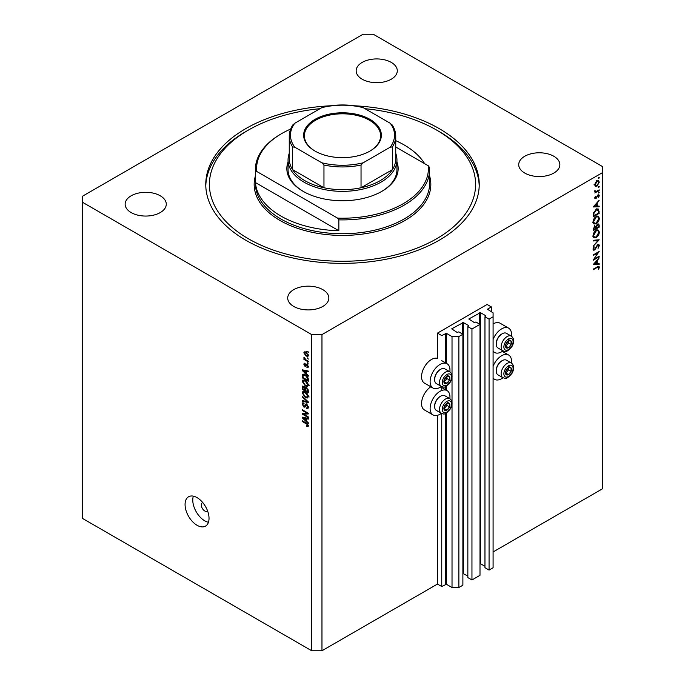<?xml version="1.0" encoding="UTF-8"?>
<svg xmlns="http://www.w3.org/2000/svg" width="685" height="685" viewBox="0 0 685 685"><rect width="100%" height="100%" fill="white"/><g stroke="black" fill="none" stroke-linecap="round" stroke-linejoin="round"><path stroke-width="1.03" d="M491.376 306.931L487.103 304.465L437.475 333.115L441.748 335.582L446.372 333.312L452.023 336.575L458.864 336.575L462.889 334.246L458.779 331.874L457.152 332.422L451.68 328.868L463.317 322.541L468.788 325.7L467.846 326.642L471.956 329.014L479.997 324.373L475.887 322.001L474.268 322.541L468.788 318.987L480.425 312.66L485.905 315.819L484.963 316.761L489.064 319.133L493.089 316.812L493.089 312.857L487.446 309.2L491.376 306.931L491.376 311.872M484.963 316.761L484.963 567.711L489.064 570.083L493.089 567.762L493.089 316.812M489.064 570.083L489.064 319.133M479.997 563.532L484.963 566.23M467.846 326.642L467.846 577.592L471.956 579.964L479.997 575.314L479.997 324.373M471.956 579.964L471.956 329.014M462.889 573.413L467.846 576.111M321.967 650.75L321.967 334.597L602.612 172.569L602.612 166.635L373.299 34.25L363.033 34.25L82.388 196.278L82.388 518.365L311.701 650.75L321.967 650.75L437.475 584.065L441.748 586.531L446.372 584.262L452.023 587.516L458.864 587.516L462.889 585.196L462.889 334.246M458.864 587.516L458.864 336.575M452.023 587.516L452.023 404.218M452.023 402.352L452.023 377.341M452.023 375.483L452.023 336.575M441.748 586.531L441.748 413.492M441.748 390.493L441.748 386.623M437.475 584.065L437.475 415.315M441.405 386.46A14.034 8.1 -60 0 1 440.044 387.35A14.034 8.1 -60 0 1 433.023 388.052L424.469 383.112A14.034 8.1 -60 0 1 422.311 371.861A14.034 8.1 -60 0 1 431.481 359.488A14.034 8.1 -60 0 1 437.475 358.358L437.475 333.115M449.874 398.661A14.034 8.1 120 0 0 447.057 390.613A14.034 8.1 120 0 0 440.044 391.306A14.034 8.1 120 0 0 430.874 403.671A14.034 8.1 120 0 0 433.023 414.922A14.034 8.1 120 0 0 440.044 414.228A14.034 8.1 120 0 0 441.405 413.329M433.023 388.052A14.034 8.1 -60 0 1 430.874 376.801A14.034 8.1 -60 0 1 440.044 364.429A14.034 8.1 -60 0 1 447.057 363.735A14.034 8.1 -60 0 1 449.874 371.792M493.089 366.329A14.034 8.1 -60 0 1 501.643 355.738A14.034 8.1 -60 0 1 508.664 355.044A14.034 8.1 -60 0 1 511.472 363.093M503.013 377.76A14.034 8.1 -60 0 1 501.643 378.659A14.034 8.1 -60 0 1 494.63 379.353A14.034 8.1 -60 0 1 493.089 377.949M511.472 336.224A14.034 8.1 120 0 0 508.664 328.166A14.034 8.1 120 0 0 501.643 328.868A14.034 8.1 120 0 0 493.089 339.46M493.089 351.071A14.034 8.1 120 0 0 494.63 352.484A14.034 8.1 120 0 0 501.643 351.79A14.034 8.1 120 0 0 503.013 350.891M202.794 502.627A4.838 2.791 -120 0 0 202.323 502.807A4.838 2.791 -120 0 0 201.321 505.025A4.838 2.791 -120 0 0 203.436 509.897A4.838 2.791 -120 0 0 207.17 511.19A4.838 2.791 -120 0 0 207.555 510.882M185.07 504.528A16.937 9.778 -120 0 0 192.459 521.576A16.937 9.778 -120 0 0 205.517 526.114A16.937 9.778 -120 0 0 209.028 518.357A16.937 9.778 -120 0 0 201.63 501.309A16.937 9.778 -120 0 0 188.572 496.771A16.937 9.778 -120 0 0 185.07 504.528M193.35 496.154A16.937 9.778 -120 0 0 192.768 500.084A16.937 9.778 -120 0 0 208.437 522.287M330.179 105.798A136.735 78.946 0 0 0 205.765 184.419A136.735 78.946 0 0 0 245.812 240.247A136.735 78.946 0 0 0 394.825 257.354A136.735 78.946 0 0 0 479.235 184.419A136.735 78.946 0 0 0 439.188 128.6A136.735 78.946 0 0 0 354.821 105.798M391.272 62.403A20.567 11.876 0 0 0 368.855 59.835A20.567 11.876 0 0 0 356.157 70.803A20.567 11.876 0 0 0 362.177 79.203A20.567 11.876 0 0 0 384.593 81.78A20.567 11.876 0 0 0 397.291 70.803A20.567 11.876 0 0 0 391.272 62.403M160.256 195.782A20.567 11.876 0 0 0 137.839 193.213A20.567 11.876 0 0 0 125.141 204.181A20.567 11.876 0 0 0 131.16 212.581A20.567 11.876 0 0 0 153.577 215.15A20.567 11.876 0 0 0 166.275 204.181A20.567 11.876 0 0 0 160.256 195.782M322.823 289.644A20.567 11.876 0 0 0 300.407 287.066A20.567 11.876 0 0 0 287.709 298.035A20.567 11.876 0 0 0 293.728 306.435A20.567 11.876 0 0 0 316.145 309.012A20.567 11.876 0 0 0 328.843 298.035A20.567 11.876 0 0 0 322.823 289.644M553.84 156.266A20.567 11.876 0 0 0 531.423 153.688A20.567 11.876 0 0 0 518.725 164.665A20.567 11.876 0 0 0 524.744 173.057A20.567 11.876 0 0 0 547.161 175.634A20.567 11.876 0 0 0 559.859 164.665A20.567 11.876 0 0 0 553.84 156.266M594.486 258.896L599.187 256.181L599.187 256.798L593.193 260.257L597.911 252.833L593.193 255.556L593.193 254.94L599.187 251.481L594.126 258.69M597.722 244.519L598.836 244.425L599.341 245.564L598.031 248.424L598.724 245.915L597.714 245.153L595.351 249.134L593.467 250.153L593.039 249.152L594.058 246.728L593.655 248.869L594.417 249.443L597.722 244.519M597.568 244.622L598.373 245.084L597.251 244.887M593.116 248.552L594.417 249.443M599.187 239.776L593.193 246.249L597.919 240.555L593.193 240.974L593.193 240.307L599.187 239.776M599.341 232.138C599.178 234.45 598.133 236.265 596.215 237.584L593.946 237.832L593.039 235.828C593.193 233.491 594.246 231.658 596.19 230.331L598.433 230.1L599.341 232.138L598.63 231.727M599.341 218.309C599.178 220.621 598.133 222.437 596.215 223.755L593.946 224.004L593.039 222C593.193 219.654 594.246 217.821 596.19 216.503L598.433 216.272L599.341 218.309L598.63 217.898M599.187 206.793L593.193 206.964L599.187 200.234L597.269 203.034L597.269 206.168L599.187 206.117L599.187 206.793L598.073 206.151M599.264 177.706L598.767 178.571L598.262 178.288L598.767 177.424L599.264 177.706M598.767 178.571L598.262 178.288L598.767 178.571M493.089 551.956L602.612 488.722L602.612 172.569M508.664 328.166L500.11 323.226A14.034 8.1 120 0 0 493.089 323.928M430.822 386.777A14.034 8.1 120 0 0 422.191 399.167A14.034 8.1 120 0 0 424.469 409.981L433.023 414.922M595.282 186.251L594.734 184.847L595.453 182.51L597.012 180.917L598.639 180.763L599.264 182.227L597.012 186.149L595.359 186.294M599.264 186.662L598.767 187.527L598.262 187.236L598.767 186.38L599.264 186.662M598.767 187.527L598.262 187.236L598.767 187.527M599.187 189.856L599.187 190.473L594.811 193.007L595.453 192.014L594.88 190.567L596.215 191.457L599.187 189.856M594.845 191.663L595.453 192.014L594.734 191.192M594.82 190.738L596.215 191.457M599.264 192.254L598.767 193.119L598.262 192.827L598.767 191.963L599.264 192.254M598.767 193.119L598.262 192.827L598.767 193.119M594.734 198.111L595.881 198.77L594.734 198.153L595.351 196.501L595.274 197.845L595.856 198.162L597.996 194.882L598.895 194.797L599.264 195.636L598.673 197.426L598.724 195.978L598.022 195.49L595.881 198.77L594.734 198.153M594.828 197.588L595.856 198.162M598.724 195.978L597.56 195.225M596.267 209.362L598.476 209.062L599.187 213.352L593.193 216.811L593.415 213.095L596.267 209.362M599.187 225.314L599.187 227.18L593.193 230.639L593.193 229.295L594.683 226.238L595.959 226.298L597.483 224.089L598.664 223.969L599.187 225.314L598.399 224.86M599.187 264.427L593.193 264.598L599.187 257.86L597.269 260.668L597.269 263.802L599.187 263.742L599.187 264.427L598.073 263.776M598.724 267.51L597.183 267.441L593.193 269.744L593.193 269.119L598.964 266.268L599.341 267.193L598.647 269.256L598.185 269.154L598.724 267.51L597.688 266.542M303.506 414.117L308.276 416.865L308.276 417.585L302.282 414.125L302.282 413.363L307.06 413.201L302.282 410.443L302.282 409.724L308.276 413.183L308.276 413.954L303.506 414.117L304.962 413.269M307.163 404.732L304.936 407.164L303.849 407.036L302.205 404.082L302.701 402.823L303.994 402.985L304.072 403.756L303.207 403.645L302.907 404.458L303.866 406.325L304.474 406.453L305.176 404.561L306.606 404.321L308.353 407.507L307.822 408.851L306.332 408.645L306.255 407.883L307.248 408.003L307.651 407.036L306.623 405.049L306.007 404.963L306.854 404.475M305.998 404.09L305.519 404.167M302.282 396.221L308.276 401.864L308.276 402.6L302.282 401.213L302.282 400.477L307.574 401.864L302.282 396.975L302.282 396.221M308.353 396.478L307.411 397.976L305.356 397.488L302.205 392.925L302.839 391.537L305.287 391.966L307.437 393.918L308.353 396.478M308.353 384.979L307.411 386.477L305.356 385.989L302.205 381.425L302.839 380.038L305.287 380.475L307.437 382.418L308.353 384.979M306.486 373.796L308.276 375.431L308.276 376.176L302.282 370.517L302.282 369.814L308.276 371.056L308.276 371.809L306.486 371.381L306.486 373.796M307.419 351.251L308.276 352.467L307.419 351.251M82.388 202.203L311.701 334.597L321.967 334.597M311.701 650.75L311.701 334.597M306.049 352.176L308.353 355.429L307.908 356.423L306.101 356.063L303.84 352.826L304.286 351.833L306.049 352.176M307.419 357.904L308.276 359.111L307.419 357.904M306.015 359.873L308.276 361.183L308.276 361.903L303.917 359.385L303.917 358.666L304.611 359.068L304.072 357.227L306.015 359.873M307.419 362.75L308.276 363.966L307.419 362.75M306.949 364.274L308.353 366.783L307.985 367.768L306.957 367.691L306.871 366.929L307.728 366.381L307.051 365.054L305.082 366.526L303.84 364.214L304.226 363.204L305.082 363.29L304.465 364.548L304.996 365.756L306.067 364.12L306.949 364.274L305.604 365.071M306.871 366.929L308.267 366.073M305.878 366.621L305.082 366.526L306.332 365.799M305.167 364.052L304.465 364.548M304.996 365.756L307.317 364.086M303.481 374.233L302.393 374.858L305.245 374.883C307.017 375.782 308.027 377.238 308.276 379.259L308.276 381.297L302.282 377.837L302.787 374.37M305.724 387.273L305.048 387.659L306.52 387.556L308.276 390.664L308.276 392.796L302.282 389.337L302.676 386.04L305.304 387.359M306.486 421.129L308.276 422.765L308.276 423.51L302.282 417.85L302.282 417.148L308.276 418.389L308.276 419.143L306.486 418.715L306.486 421.129M308.353 425.839L307.933 426.678L306.486 426.25L306.409 425.488L307.651 425.402L307.197 424.426L302.282 421.489L302.282 420.77L306.349 423.125L308.353 425.839L308.147 426.55M308.293 425.317L307.488 425.787L308.224 425.068M308.044 351.61L307.419 351.97M306.786 355.661L306.101 356.063M305.476 351.884L303.84 352.826M304.465 353.203L306.092 355.344L307.728 355.053L306.092 352.912L304.465 353.203L306.452 351.628M306.675 352.578L306.092 352.912M308.259 354.744L307.454 355.643L308.336 355.138M308.044 358.264L307.419 358.623M304.542 359.026L303.917 359.385M304.328 357.484L303.84 357.767M308.044 363.11L307.419 363.47M308.353 366.886L306.957 367.691M307.565 364.762L307.051 365.054M307.368 364.583L306.657 364.994M305.108 363.478L303.84 364.214M303.181 369.994L302.282 370.517M307.368 370.868L306.486 371.381M304.046 371.501L305.784 373.154L305.784 371.21L302.907 370.525L304.046 371.501M306.486 372.751L305.784 373.154M303.643 370.097L302.907 370.525M306.64 370.722L305.784 371.21M302.984 377.435L302.282 377.837M303.994 374.9L304.106 373.864M302.984 377.529L307.574 380.175L306.7 376.716L305.236 375.594L303.104 375.406L302.984 377.529M308.276 379.773L307.574 380.175M305.048 374.164L302.282 375.894M305.835 375.252L305.236 375.594M307.171 376.442L306.7 376.716M308.224 378.565L307.574 378.942M309.123 385.492L307.068 385.004M306.041 385.604L305.356 385.989M303.917 380.492L302.205 381.425M303.917 380.44L303.969 379.927M304.774 380.201L302.907 381.828L305.373 385.278L307.18 385.604L307.651 384.585L305.27 381.177L303.386 380.809L305.09 379.815M305.861 380.834L305.27 381.177M308.267 384.225L307.651 384.585M302.984 388.934L302.282 389.337M306.486 387.796L306.426 387.059M304.397 386.648L302.984 387.847L302.984 389.02L304.774 390.056L304.714 388.044L303.215 386.828L304.054 386.34M305.476 389.654L304.774 390.056M305.981 387.316L304.714 388.044M307.077 387.958L305.476 389.131L305.476 390.459L307.574 391.674L307.496 389.508L305.75 388.164L306.649 387.642M308.276 391.272L307.574 391.674M308.01 389.208L307.496 389.508M308.216 389.876L307.574 390.244M309.123 396.983L307.068 396.504M306.041 397.094L305.356 397.488M303.917 391.991L302.205 392.925M303.917 391.94L303.969 391.426M304.774 391.7L302.907 393.327L305.373 396.778L307.18 397.103L307.651 396.076L305.27 392.676L303.386 392.3L305.09 391.315M305.861 392.334L305.27 392.676M308.267 395.724L307.651 396.076M303.172 400.708L302.282 401.213M308.01 401.615L307.574 401.864M302.779 396.692L302.282 396.975M308.344 407.806L306.332 408.645M308.267 406.684L307.651 407.036M305.51 406.077L303.849 407.036M303.926 403.234L302.205 404.082M305.587 405.811L304.474 406.453M306.572 404.638L306.889 403.568M303.695 413.312L302.282 414.125M307.685 412.841L307.06 413.201M302.907 410.084L302.282 410.443M308.01 413.029L307.308 413.055M303.181 417.328L302.282 417.85M307.368 418.201L306.486 418.715M304.046 418.835L305.784 420.487L305.784 418.544L302.907 417.859L304.046 418.835M306.486 420.085L305.784 420.487M303.643 417.43L302.907 417.859M306.64 418.055L305.784 418.544M307.231 425.822L306.486 426.25M307.685 424.143L307.197 424.426M302.907 421.129L302.282 421.489M598.604 181.85L599.264 182.227M596.344 185.763L597.012 186.149M597.012 181.534L595.274 184.539L595.779 185.652L597.012 185.524L598.724 182.544L598.236 181.405L596.524 181.251M594.777 184.256L595.274 184.539M598.647 190.165L599.187 190.473M597.979 194.9L599.264 195.636M596.652 205.817L597.269 206.168M596.652 203.719L594.366 206.253L596.652 206.185L596.25 203.488M598.57 213.001L599.187 213.352M597.346 208.925L597.44 209.456M593.193 215.484L593.809 215.835L598.57 213.086L598.416 210.406L596.215 208.754M593.484 212.838L593.981 213.129L593.809 215.835M595.762 209.696L596.267 209.987L593.981 213.129M598.416 210.406L596.267 209.987M595.616 223.404L596.215 223.755M593.938 223.045L593.261 223.207M597.406 216.066L597.585 216.708M596.19 217.119L593.655 221.615L594.434 223.327L596.215 223.139L598.724 218.686L597.954 216.922L595.685 216.837M593.09 221.281L593.655 221.615M598.57 226.829L599.187 227.18M594.7 225.468L594.631 226.803M593.809 228.824L593.809 229.663L595.727 228.559L594.691 226.855L593.809 228.824L593.244 228.499M593.193 229.312L593.809 229.663M594.22 226.581L595.368 226.786L594.554 226.315M596.344 227.788L598.57 226.915L597.483 224.706L596.344 227.788L595.693 227.411M595.727 227.848L596.344 228.208M595.984 226.204L596.412 226.461M597.012 224.432L598.193 224.646L597.354 224.166M595.616 237.241L596.215 237.584M593.938 236.873L593.261 237.036M597.406 229.895L597.585 230.537M596.19 230.956L593.655 235.443L594.434 237.156L596.215 236.967L598.724 232.515L597.954 230.751L595.685 230.665M593.09 235.118L593.655 235.443M596.918 239.973L597.919 240.555M597.628 244.656L599.341 245.564M593.047 249.246L594.443 250.051M593.989 246.823L594.426 247.071M598.647 256.49L599.187 256.798M597.371 252.525L597.911 252.833M596.669 263.46L597.269 263.802M596.652 261.353L594.366 263.888L596.652 263.819L596.25 261.122M597.971 266.397L599.341 267.193M509.957 367.288A4.238 2.449 120 0 0 508.45 367.717A4.238 2.449 120 0 0 505.881 370.97A4.238 2.449 120 0 0 505.915 374.404A4.238 2.449 120 0 0 508.527 374.584A4.238 2.449 120 0 0 511.104 371.33A4.238 2.449 120 0 0 511.061 367.896A4.238 2.449 120 0 0 509.957 367.288M509.64 367.742L508.45 367.717L505.881 370.97L505.915 374.404L508.527 374.584L511.104 371.33L511.061 367.896L509.64 367.742M496.24 370.996L496.24 370.32A7.646 4.418 -60 0 1 501.643 360.952L502.225 360.618A8.468 4.889 120 0 0 496.24 370.996A8.468 4.889 120 0 0 497.995 374.866L502.884 377.692A8.468 4.889 -60 0 1 502.345 368.941A8.468 4.889 -60 0 1 510.051 362.639A8.468 4.889 -60 0 1 511.353 363.024L506.463 360.199A8.468 4.889 120 0 0 505.153 359.813A8.468 4.889 120 0 0 502.225 360.618M505.795 373.094L508.535 369.849L508.51 367.717M505.958 373.102L508.527 374.584M508.535 369.849L511.104 371.33M508.501 366.415L511.061 367.896M448.35 402.857A4.238 2.449 120 0 0 446.843 403.285A4.238 2.449 120 0 0 444.274 406.539A4.238 2.449 120 0 0 444.308 409.972A4.238 2.449 120 0 0 446.928 410.152A4.238 2.449 120 0 0 449.497 406.899A4.238 2.449 120 0 0 449.463 403.465A4.238 2.449 120 0 0 448.35 402.857M448.041 403.311L446.843 403.285L444.274 406.539L444.308 409.972L446.928 410.152L449.497 406.899L449.463 403.465L448.041 403.311M434.632 406.556L434.632 405.888A7.646 4.418 -60 0 1 440.044 396.521L440.626 396.187A8.468 4.889 120 0 0 434.632 406.556A8.468 4.889 120 0 0 436.388 410.435L441.286 413.26A8.468 4.889 -60 0 1 440.738 404.51A8.468 4.889 -60 0 1 448.444 398.208A8.468 4.889 -60 0 1 449.754 398.593L444.856 395.767A8.468 4.889 120 0 0 443.546 395.382A8.468 4.889 120 0 0 440.626 396.187M444.188 408.662L446.928 405.417L446.911 403.277M444.36 408.671L446.928 410.152M446.928 405.417L449.497 406.899M446.894 401.984L449.463 403.465M448.35 375.979A4.238 2.449 120 0 0 446.843 376.408A4.238 2.449 120 0 0 444.274 379.661A4.238 2.449 120 0 0 444.308 383.095A4.238 2.449 120 0 0 446.928 383.283A4.238 2.449 120 0 0 449.497 380.029A4.238 2.449 120 0 0 449.463 376.587A4.238 2.449 120 0 0 448.35 375.979M448.041 376.433L446.843 376.408L444.274 379.661L444.308 383.095L446.928 383.283L449.497 380.029L449.463 376.587L448.041 376.433M434.632 379.687L434.632 379.01A7.646 4.418 -60 0 1 440.044 369.652L440.626 369.309A8.468 4.889 120 0 0 434.632 379.687A8.468 4.889 120 0 0 436.388 383.566L441.286 386.391A8.468 4.889 -60 0 1 440.738 377.64A8.468 4.889 -60 0 1 448.444 371.33A8.468 4.889 -60 0 1 449.754 371.715L444.856 368.89A8.468 4.889 120 0 0 443.546 368.504A8.468 4.889 120 0 0 440.626 369.309M444.188 381.785L446.928 378.548L446.911 376.408M444.36 381.802L446.928 383.283M446.928 378.548L449.497 380.029M446.894 375.106L449.463 376.587M509.957 340.419A4.238 2.449 120 0 0 508.45 340.839A4.238 2.449 120 0 0 505.881 344.093A4.238 2.449 120 0 0 505.915 347.535A4.238 2.449 120 0 0 508.527 347.715A4.238 2.449 120 0 0 511.104 344.461A4.238 2.449 120 0 0 511.061 341.027A4.238 2.449 120 0 0 509.957 340.419M509.64 340.865L508.45 340.839L505.881 344.093L505.915 347.535L508.527 347.715L511.104 344.461L511.061 341.027L509.64 340.865M496.24 344.118L496.24 343.45A7.646 4.418 -60 0 1 501.643 334.083L502.225 333.749A8.468 4.889 120 0 0 496.24 344.118A8.468 4.889 120 0 0 497.995 347.997L502.884 350.823A8.468 4.889 -60 0 1 502.345 342.072A8.468 4.889 -60 0 1 510.051 335.761A8.468 4.889 -60 0 1 511.353 336.155L506.463 333.33A8.468 4.889 120 0 0 505.153 332.936A8.468 4.889 120 0 0 502.225 333.749M505.795 346.216L508.535 342.979L508.51 340.839M505.958 346.233L508.527 347.715M508.535 342.979L511.104 344.461M508.501 339.546L511.061 341.027M396.949 161.951A55.665 32.135 180 0 1 381.862 191.338A55.665 32.135 180 0 1 303.138 191.338L303.138 191.338A55.665 32.135 180 0 1 288.051 161.951M395.742 153.329A54.449 31.433 180 0 1 396.949 159.922A54.449 31.433 180 0 1 363.341 188.966A54.449 31.433 180 0 1 303.994 182.15A54.449 31.433 180 0 1 288.051 159.922L288.051 169.606A54.449 31.433 0 0 0 303.575 191.586M320.023 108.675A133.104 76.848 0 0 0 248.381 130.081A133.104 76.848 0 0 0 248.381 238.757A133.104 76.848 0 0 0 436.619 238.757A133.104 76.848 0 0 0 436.619 130.081L439.188 131.563A136.735 78.946 180 0 1 479.209 185.9M280.893 216.04A87.123 50.296 0 0 0 338.852 230.725L255.454 182.578A87.123 50.296 0 0 0 280.893 216.04M424.614 163.655A87.123 50.296 0 0 0 404.107 144.903A87.123 50.296 0 0 0 395.742 140.656M338.852 219.859L337.577 218.13A85.916 49.603 0 0 0 428.271 165.77L429.546 167.491A87.123 50.296 180 0 1 429.623 169.606A87.123 50.296 180 0 1 338.852 219.859L338.852 230.725M255.454 182.578L255.454 171.712A87.123 50.296 180 0 1 255.377 169.606A87.123 50.296 180 0 1 280.893 134.037L281.749 133.541A85.916 49.603 0 0 0 256.729 171.456L255.454 171.712M428.271 165.77L395.742 146.992M290.654 129.063A85.916 49.603 0 0 0 281.749 133.541M337.577 218.13L256.729 171.456M205.791 185.9A136.735 78.946 180 0 1 245.812 131.563L248.381 130.081M439.188 131.563L436.619 130.081A133.104 76.848 0 0 0 364.977 108.675M381.425 191.586A54.449 31.433 0 0 0 396.949 169.606L396.949 159.922M315.031 151.077L315.031 151.077A38.84 22.425 180 0 1 315.031 119.361A38.84 22.425 180 0 1 369.968 119.361A38.84 22.425 180 0 1 369.968 151.077A38.84 22.425 180 0 1 315.031 151.077M369.703 151.222A38.112 22.006 0 0 0 380.612 135.81A38.112 22.006 0 0 0 369.455 120.252A38.112 22.006 0 0 0 327.909 115.482A38.112 22.006 0 0 0 304.388 135.81A38.112 22.006 0 0 0 315.297 151.222M294.773 147.181L292.589 146.915A53.242 30.739 180 0 1 289.258 136.212L289.258 158.929A53.242 30.739 0 0 0 292.589 169.64A53.242 30.739 0 0 0 304.851 180.669A53.242 30.739 0 0 0 323.962 187.75A53.242 30.739 0 0 0 361.038 187.75A53.242 30.739 0 0 0 392.411 169.64A53.242 30.739 0 0 0 395.742 158.929L395.742 136.212A53.242 30.739 180 0 1 392.411 146.915L390.227 147.181A52.034 30.037 0 0 0 390.227 123.257L363.221 107.665A52.034 30.037 0 0 0 321.779 107.665L294.773 123.257A52.034 30.037 0 0 0 294.773 147.181L321.779 162.773A52.034 30.037 0 0 0 363.221 162.773L390.227 147.181M292.589 146.915L292.589 169.64L323.962 187.75L323.962 165.025L321.779 162.773M288.051 159.922A54.449 31.433 180 0 1 289.258 153.329M363.221 162.773L361.038 165.025L361.038 187.75L392.411 169.64L392.411 146.915M321.779 107.665L323.132 107.083C336.044 104.257 348.956 104.257 361.868 107.083L363.221 107.665M390.227 123.257L392.411 125.501M294.773 123.257L292.812 124.935C290.457 128.54 289.275 132.299 289.258 136.212M480.425 563.609L480.425 312.66M479.74 324.219L479.74 312.66M463.317 573.491L463.317 322.541M462.632 334.1L462.632 322.541M446.372 584.262L446.372 413.004M446.372 390.21L446.372 386.126M446.372 363.341L446.372 333.312M445.687 584.262L445.687 413.338M445.687 389.816L445.687 386.468M445.687 362.947L445.687 333.312M304.953 370.371L304.14 370.842M303.926 386.246L302.282 387.196M305.604 388.309L304.774 388.789M307.094 400.751L306.632 401.016M306.58 404.595L304.868 405.58M304.953 417.704L304.14 418.175M306.983 423.527L306.4 423.869M598.502 210.817L599.187 211.211M593.201 214.996L593.809 215.347M596.644 267.133L597.183 267.441M510.745 365.191A6.533 3.776 120 0 0 504.46 370.868A6.533 3.776 120 0 0 506.232 377.11A6.533 3.776 120 0 0 512.517 371.433A6.533 3.776 120 0 0 510.745 365.191M449.146 400.759A6.533 3.776 120 0 0 442.853 406.436A6.533 3.776 120 0 0 444.625 412.678A6.533 3.776 120 0 0 450.918 407.001A6.533 3.776 120 0 0 449.146 400.759M449.146 373.89A6.533 3.776 120 0 0 442.853 379.567A6.533 3.776 120 0 0 444.625 385.801A6.533 3.776 120 0 0 450.918 380.124A6.533 3.776 120 0 0 449.146 373.89M510.745 338.322A6.533 3.776 120 0 0 504.46 343.998A6.533 3.776 120 0 0 506.232 350.232A6.533 3.776 120 0 0 512.517 344.555A6.533 3.776 120 0 0 510.745 338.322M255.377 169.606L255.377 183.434A87.123 50.296 0 0 0 280.893 219.003A87.123 50.296 0 0 0 375.842 229.903A87.123 50.296 0 0 0 429.623 183.434L429.623 169.606M429.623 176.011A88.331 50.998 180 0 1 382.941 229.758A88.331 50.998 180 0 1 280.037 220.484A88.331 50.998 180 0 1 255.377 176.011M361.038 165.025A53.242 30.739 180 0 1 323.962 165.025M441.748 387.547L447.057 390.613M502.31 351.379L508.664 355.044M493.089 351.593L494.63 352.484M307.496 366.989L308.344 366.501M304.654 364.009L305.133 363.735M305.287 365.79L307 364.805M307.18 385.604L308.892 384.619M307.18 397.103L308.892 396.118M307.248 408.003L308.961 407.018M303.207 403.645L304.02 403.174M493.089 378.462L494.63 379.353M441.748 360.67L447.057 363.735M598.236 181.405L596.524 180.42M595.779 185.652L594.066 184.659M595.513 191.457L594.751 191.012M595.428 198.196L594.768 197.811M598.493 195.456L597.774 195.037M597.954 216.922L596.241 215.929M594.434 223.327L592.722 222.342M597.954 230.751L596.241 229.766M594.434 237.156L592.722 236.171M593.912 249.494L593.047 248.998M502.884 377.692L504.725 378.248C506.078 379.122 508.51 377.461 512.029 373.274C514.418 368.735 514.195 365.319 511.353 363.024M441.286 413.26L443.126 413.817C444.471 414.69 446.911 413.029 450.422 408.842C452.811 404.304 452.588 400.888 449.754 398.593M441.286 386.391L443.126 386.948C444.471 387.813 446.911 386.152 450.422 381.965C452.811 377.435 452.588 374.019 449.754 371.715M502.884 350.823L504.725 351.379C506.078 352.244 508.51 350.592 512.029 346.404C514.418 341.866 514.195 338.45 511.353 336.155M392.188 124.935C394.543 128.54 395.724 132.299 395.742 136.212"/></g></svg>
